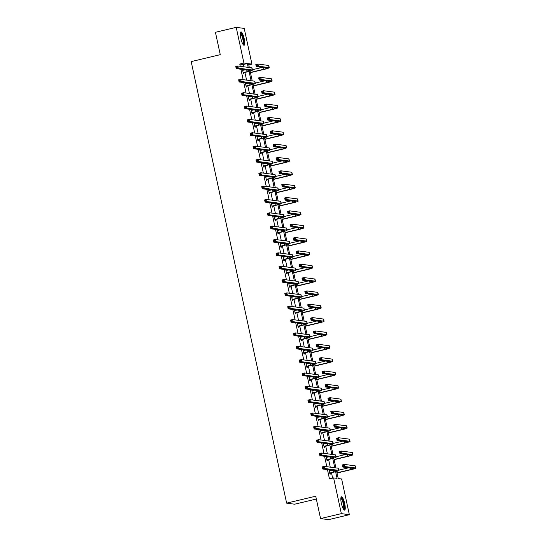 <?xml version="1.0" encoding="UTF-8"?>
<svg xmlns="http://www.w3.org/2000/svg" width="547" height="547" viewBox="0 0 547 547"><rect width="100%" height="100%" fill="white"/><g stroke="black" fill="none" stroke-linecap="round" stroke-linejoin="round"><path stroke-width="0.82" d="M341.349 503.247A6.851 1.6 -103.4 0 1 341.451 496.806A6.851 1.6 -103.4 0 1 344.726 503.698A6.851 1.6 -103.4 0 1 344.624 510.139A6.851 1.6 -103.4 0 1 341.349 503.247M240.837 38.352A6.851 1.6 -103.4 0 1 240.94 31.911A6.851 1.6 -103.4 0 1 244.215 38.803A6.851 1.6 -103.4 0 1 244.112 45.244A6.851 1.6 -103.4 0 1 240.837 38.352M316.344 499.042L294.648 504.204L286.635 503.137L191.177 61.599L220.263 54.673L215.429 32.3L236.208 27.35L244.222 28.423L251.941 64.136L248.509 63.678L249.343 67.527M248.776 64.895L251.941 64.136M336.672 471.439L338.203 478.522L341.636 478.981L349.355 514.7L341.342 513.633L333.622 477.914L337.055 478.372L335.619 471.726M341.342 513.633L320.563 518.577L328.576 519.65L349.355 514.7M326.689 456.567L326.86 457.347M327.386 459.788L327.591 460.745L327.051 460.677L326.149 456.499M320.918 429.88L321.082 430.653M321.615 433.094L321.821 434.058L321.28 433.983L320.378 429.805M315.147 403.187L315.311 403.966M315.845 406.4L316.05 407.365L315.51 407.289L314.607 403.112M309.376 376.493L309.54 377.273M310.074 379.707L310.279 380.671L309.739 380.596L308.836 376.418M303.606 349.8L303.77 350.579M304.296 353.02L304.508 353.977L303.968 353.909L303.065 349.731M297.835 323.106L297.999 323.886M298.525 326.327L298.737 327.284L298.197 327.215L297.294 323.038M292.064 296.412L292.228 297.192M292.754 299.633L292.966 300.59L292.426 300.522L291.517 296.344M286.293 269.726L286.457 270.498M286.984 272.939L287.196 273.903L286.655 273.828L285.746 269.65M280.522 243.032L280.686 243.812M281.213 246.246L281.425 247.21L280.885 247.135L279.975 242.957M274.751 216.338L274.915 217.118M275.442 219.552L275.654 220.516L275.107 220.441L274.204 216.263M268.98 189.645L269.145 190.424M269.671 192.865L269.883 193.823L269.336 193.754L268.433 189.577M263.203 162.951L263.374 163.731M263.9 166.172L264.112 167.129L263.565 167.061L262.663 162.883M257.432 136.265L257.603 137.037M258.129 139.478L258.341 140.442L257.794 140.367L256.892 136.189M251.661 109.571L251.832 110.344M252.358 112.785L252.57 113.749L252.023 113.673L251.121 109.496M245.89 82.877L246.061 83.657M246.588 86.091L246.793 87.055L246.253 86.98L245.35 82.802M332.638 478.146L331.468 472.731M330.258 467.159L328.583 459.391M327.373 453.812L325.697 446.044M324.487 440.465L322.812 432.698M321.602 427.118L319.927 419.351M318.716 413.771L317.041 406.004M315.831 400.425L314.156 392.657M312.946 387.085L311.27 379.31M310.06 373.738L308.385 365.964M307.175 360.391L305.493 352.617M304.289 347.044L302.607 339.27M301.404 333.697L299.722 325.923M298.518 320.351L296.836 312.583M295.633 307.004L293.951 299.236M292.748 293.657L291.066 285.89M289.862 280.31L288.18 272.543M286.977 266.963L285.295 259.196M284.091 253.617L282.409 245.849M281.206 240.27L279.524 232.502M278.32 226.93L276.638 219.156M275.435 213.583L273.753 205.809M272.55 200.236L270.868 192.462M269.664 186.889L267.982 179.115M266.779 173.543L265.097 165.768M263.893 160.196L262.211 152.428M261.008 146.849L259.326 139.082M258.122 133.502L256.44 125.735M255.237 120.155L253.555 112.388M252.352 106.809L250.67 99.041M249.466 93.462L247.784 85.694M246.581 80.122L244.899 72.348M243.695 66.775L243.203 64.519L239.771 64.061L240.263 66.317M240.899 69.25L243.148 79.657M243.784 82.597L246.034 93.004M246.67 95.944L248.919 106.35M249.555 109.284L251.805 119.697M252.44 122.631L254.69 133.044M255.326 135.977L257.575 146.391M258.211 149.324L260.461 159.738M261.097 162.671L263.346 173.084M263.982 176.018L266.232 186.431M266.868 189.365L269.117 199.778M269.753 202.711L272.003 213.125M272.638 216.058L274.888 226.472M275.524 229.405L277.773 239.812M278.409 242.752L280.659 253.158M281.295 256.092L283.544 266.505M284.18 269.439L286.43 279.852M287.066 282.785L289.315 293.199M289.951 296.132L292.201 306.546M292.836 309.479L295.086 319.892M295.722 322.826L297.971 333.239M298.607 336.173L300.857 346.586M301.493 349.519L303.742 359.933M304.378 362.866L306.628 373.28M307.264 376.213L309.513 386.62M310.149 389.56L312.399 399.966M313.034 402.907L315.284 413.313M315.92 416.246L318.169 426.66M318.805 429.593L321.055 440.007M321.691 442.94L323.94 453.354M324.576 456.287L326.826 466.7M327.462 469.634L329.465 478.905L333.622 477.914M243.005 69.531L243.176 70.31M243.702 72.744L243.907 73.708L243.367 73.633L242.465 69.455M248.776 96.224L248.947 97.004M249.473 99.438L249.685 100.402L249.138 100.327L248.235 96.149M254.546 122.918L254.717 123.69M255.244 126.131L255.456 127.095L254.909 127.02L254.006 122.843M260.317 149.605L260.488 150.384M261.015 152.825L261.227 153.782L260.68 153.714L259.777 149.536M266.095 176.298L266.259 177.078M266.786 179.519L266.998 180.476L266.451 180.407L265.548 176.23M271.866 202.992L272.03 203.771M272.556 206.212L272.768 207.169L272.221 207.101L271.319 202.916M277.637 229.685L277.801 230.465M278.327 232.899L278.539 233.863L277.999 233.788L277.09 229.61M283.408 256.379L283.572 257.158M284.098 259.593L284.31 260.557L283.77 260.481L282.861 256.304M289.178 283.072L289.342 283.845M289.869 286.286L290.081 287.25L289.541 287.175L288.631 282.997M294.949 309.759L295.113 310.539M295.64 312.98L295.852 313.937L295.312 313.869L294.409 309.691M300.72 336.453L300.884 337.232M301.411 339.673L301.623 340.631L301.082 340.562L300.18 336.384M306.491 363.146L306.655 363.926M307.182 366.367L307.393 367.324L306.853 367.249L305.951 363.071M312.262 389.84L312.426 390.62M312.959 393.054L313.164 394.018L312.624 393.943L311.722 389.765M318.033 416.534L318.197 417.313M318.73 419.747L318.935 420.711L318.395 420.636L317.492 416.458M323.803 443.227L323.968 444M324.501 446.441L324.706 447.405L324.166 447.33L323.263 443.152M329.574 469.914L329.745 470.693M330.272 473.134L330.477 474.092L329.937 474.023L329.034 469.846M320.563 518.577L315.728 496.204L286.635 503.137M239.771 64.061L243.928 63.069L236.208 27.35M250.102 71.055L252.229 80.874M252.987 84.402L255.114 94.221M255.873 97.749L257.999 107.568M258.758 111.089L260.885 120.914M261.644 124.436L263.77 134.261M264.529 137.782L266.656 147.601M267.415 151.129L269.541 160.948M270.3 164.476L272.427 174.295M273.185 177.823L275.312 187.642M276.071 191.17L278.197 200.988M278.956 204.516L281.083 214.335M281.842 217.863L283.968 227.682M284.727 231.21L286.854 241.029M287.619 244.557L289.739 254.376M290.505 257.897L292.624 267.722M293.39 271.244L295.51 281.069M296.276 284.59L298.395 294.409M299.161 297.937L301.281 307.756M302.047 311.284L304.166 321.103M304.932 324.631L307.052 334.449M307.817 337.978L309.937 347.796M310.703 351.324L312.822 361.143M313.588 364.671L315.708 374.49M316.474 378.018L318.593 387.837M319.359 391.365L321.479 401.183M322.245 404.712L324.364 414.53M325.13 418.052L327.25 427.877M328.015 431.398L330.135 441.224M330.901 444.745L333.02 454.564M333.786 458.092L335.906 467.911M248.194 67.377L247.36 63.527L243.928 63.069M334.757 467.76L332.733 458.386M331.872 454.413L329.848 445.039M328.986 441.067L326.962 431.692M326.101 427.72L324.077 418.346M323.215 414.373L321.192 404.999M320.33 401.026L318.306 391.652M317.445 387.679L315.421 378.305M314.559 374.339L312.535 364.958M311.674 360.993L309.65 351.612M308.788 347.646L306.764 338.265M305.903 334.299L303.879 324.918M303.017 320.952L300.994 311.571M300.132 307.605L298.108 298.231M297.247 294.259L295.223 284.884M294.361 280.912L292.337 271.538M291.476 267.565L289.452 258.191M288.59 254.218L286.566 244.844M285.705 240.871L283.681 231.497M282.82 227.525L280.796 218.15M279.934 214.185L277.91 204.804M277.049 200.838L275.025 191.457M274.163 187.491L272.139 178.11M271.278 174.144L269.254 164.763M268.392 160.797L266.368 151.416M265.507 147.451L263.476 138.076M262.622 134.104L260.591 124.73M259.736 120.757L257.705 111.383M256.851 107.41L254.82 98.036M253.965 94.063L251.935 84.689M251.08 80.717L249.049 71.342M243.203 64.519L247.36 63.527M243.162 72.676L247.1 71.623A4.39 0.383 167.8 0 0 250.314 70.549A4.39 0.383 167.8 0 0 250.177 70.488L236.215 68.621L235.757 66.481L237.836 65.989L251.791 67.855A6.591 0.574 -12.2 0 1 251.996 67.944L252.461 70.084A6.591 0.574 -12.2 0 1 247.641 71.691L243.251 73.072M242.649 70.317L245.206 69.825M237.07 66.741L236.236 66.939L236.42 67.794L237.254 67.596L237.07 66.741L237.836 65.989L238.294 68.129L252.256 69.995A6.591 0.574 -12.2 0 1 252.461 70.084M237.254 67.596L238.294 68.129L236.215 68.621L236.42 67.794M243.401 72.505L243.941 72.573M236.236 66.939L235.757 66.481M250.403 72.443L263.9 69.23A4.39 0.383 167.8 0 0 267.114 68.156A4.39 0.383 167.8 0 0 266.977 68.095L256.263 66.666L255.805 64.525L257.883 64.033L258.341 66.173L269.049 67.602A6.591 0.574 -12.2 0 1 269.261 67.691A6.591 0.574 -12.2 0 1 264.44 69.305L250.444 72.635M252.386 69.729L262.006 67.431M257.111 64.785L256.283 64.984L256.468 65.838L257.302 65.64L257.111 64.785L257.883 64.033L268.591 65.462A6.591 0.574 -12.2 0 1 268.796 65.558L269.261 67.691M257.302 65.64L258.341 66.173L256.263 66.666L256.468 65.838M256.283 64.984L255.805 64.525M246.047 86.023L249.986 84.97A4.39 0.383 167.8 0 0 253.199 83.896A4.39 0.383 167.8 0 0 253.063 83.835L239.101 81.968L238.642 79.828L240.721 79.336L254.676 81.202A6.591 0.574 -12.2 0 1 254.881 81.291L255.346 83.431A6.591 0.574 -12.2 0 1 250.533 85.038L246.136 86.419M245.863 83.705L248.092 83.171M239.955 80.088L239.121 80.286L239.306 81.141L240.14 80.942L239.955 80.088L240.721 79.336L241.179 81.476L255.141 83.342A6.591 0.574 -12.2 0 1 255.346 83.431M240.14 80.942L241.179 81.476L239.101 81.968L239.306 81.141M246.287 85.852L246.827 85.92M239.121 80.286L238.642 79.828M248.933 99.369L252.871 98.316A4.39 0.383 167.8 0 0 256.085 97.243A4.39 0.383 167.8 0 0 255.948 97.181L241.986 95.315L241.528 93.175L243.606 92.682L257.562 94.549A6.591 0.574 -12.2 0 1 257.767 94.638L258.232 96.778A6.591 0.574 -12.2 0 1 253.418 98.385L249.022 99.766M248.42 97.01L250.977 96.518M242.841 93.434L242.006 93.633L242.191 94.487L243.025 94.289L242.841 93.434L243.606 92.682L244.065 94.822L258.027 96.682A6.591 0.574 -12.2 0 1 258.232 96.778M243.025 94.289L244.065 94.822L241.986 95.315L242.191 94.487M249.172 99.198L249.712 99.267M242.006 93.633L241.528 93.175M253.288 85.79L266.786 82.576A4.39 0.383 167.8 0 0 269.999 81.503A4.39 0.383 167.8 0 0 269.862 81.441L259.148 80.012L258.69 77.872L260.769 77.38L261.227 79.52L271.941 80.949A6.591 0.574 -12.2 0 1 272.146 81.038A6.591 0.574 -12.2 0 1 267.326 82.652L253.329 85.982M255.271 83.069L264.892 80.778M260.003 78.132L259.169 78.33L259.353 79.185L260.187 78.987L260.003 78.132L260.769 77.38L271.476 78.809A6.591 0.574 -12.2 0 1 271.681 78.905L272.146 81.038M260.187 78.987L261.227 79.52L259.148 80.012L259.353 79.185M259.169 78.33L258.69 77.872M256.174 99.137L269.671 95.923A4.39 0.383 167.8 0 0 272.885 94.85A4.39 0.383 167.8 0 0 272.748 94.788L262.034 93.359L261.575 91.219L263.654 90.727L264.112 92.867L274.826 94.296A6.591 0.574 -12.2 0 1 275.032 94.385A6.591 0.574 -12.2 0 1 270.211 95.998L256.215 99.328M258.157 96.416L267.777 94.125M262.888 91.479L262.054 91.677L262.239 92.532L263.073 92.334L262.888 91.479L263.654 90.727L274.362 92.156A6.591 0.574 -12.2 0 1 274.567 92.252L275.032 94.385M263.073 92.334L264.112 92.867L262.034 93.359L262.239 92.532M262.054 91.677L261.575 91.219M240.372 33.025A5.928 1.381 -103.4 0 1 242.8 36.929A5.928 1.381 -103.4 0 1 243.675 43.835A5.928 1.381 -103.4 0 1 243.107 44.512M242.847 44.109A5.491 1.279 76.6 0 0 243.121 43.555A5.491 1.279 76.6 0 0 242.471 37.688A5.491 1.279 76.6 0 0 240.324 33.497M243.716 45.155A6.81 1.586 76.6 0 0 243.941 44.594A6.81 1.586 76.6 0 0 243.21 37.606A6.81 1.586 76.6 0 0 240.625 32.177M340.884 497.914A5.928 1.381 -103.4 0 1 343.318 501.818A5.928 1.381 -103.4 0 1 344.186 508.731A5.928 1.381 -103.4 0 1 343.619 509.407M343.366 509.004A5.491 1.279 76.6 0 0 343.639 508.45A5.491 1.279 76.6 0 0 342.983 502.584A5.491 1.279 76.6 0 0 340.836 498.385M344.227 510.043A6.81 1.586 76.6 0 0 344.453 509.483A6.81 1.586 76.6 0 0 343.721 502.495A6.81 1.586 76.6 0 0 341.137 497.066M251.818 112.716L255.757 111.663A4.39 0.383 167.8 0 0 258.97 110.59A4.39 0.383 167.8 0 0 258.834 110.528L244.871 108.662L244.413 106.521L246.492 106.029L260.447 107.896A6.591 0.574 -12.2 0 1 260.652 107.985L261.117 110.125A6.591 0.574 -12.2 0 1 256.304 111.732L251.907 113.113M251.634 110.391L253.863 109.865M245.726 106.781L244.892 106.98L245.077 107.834L245.911 107.636L245.726 106.781L246.492 106.029L246.95 108.169L260.912 110.029A6.591 0.574 -12.2 0 1 261.117 110.125M245.911 107.636L246.95 108.169L244.871 108.662L245.077 107.834M252.058 112.545L252.598 112.614M244.892 106.98L244.413 106.521M259.059 112.484L272.556 109.27A4.39 0.383 167.8 0 0 275.77 108.197A4.39 0.383 167.8 0 0 275.633 108.135L264.919 106.706L264.461 104.566L266.539 104.074L266.998 106.214L277.712 107.643A6.591 0.574 -12.2 0 1 277.917 107.732A6.591 0.574 -12.2 0 1 273.097 109.345L259.1 112.675M261.042 109.762L270.662 107.472M265.774 104.826L264.939 105.024L265.124 105.879L265.958 105.68L265.774 104.826L266.539 104.074L277.247 105.503A6.591 0.574 -12.2 0 1 277.452 105.592L277.917 107.732M265.958 105.68L266.998 106.214L264.919 106.706L265.124 105.879M264.939 105.024L264.461 104.566M254.704 126.063L258.642 125.01A4.39 0.383 167.8 0 0 261.856 123.937A4.39 0.383 167.8 0 0 261.719 123.875L247.757 122.008L247.299 119.868L249.377 119.376L263.333 121.236A6.591 0.574 -12.2 0 1 263.538 121.331L264.003 123.472A6.591 0.574 -12.2 0 1 259.189 125.078L254.793 126.46M254.519 123.738L256.748 123.212M248.612 120.128L247.777 120.326L247.962 121.181L248.796 120.983L248.612 120.128L249.377 119.376L249.835 121.516L263.798 123.376A6.591 0.574 -12.2 0 1 264.003 123.472M248.796 120.983L249.835 121.516L247.757 122.008L247.962 121.181M254.943 125.892L255.483 125.96M247.777 120.326L247.299 119.868M261.945 125.831L275.442 122.617A4.39 0.383 167.8 0 0 278.655 121.543A4.39 0.383 167.8 0 0 278.519 121.482L267.804 120.053L267.346 117.913L269.425 117.42L269.883 119.554L280.597 120.99A6.591 0.574 -12.2 0 1 280.802 121.078A6.591 0.574 -12.2 0 1 275.982 122.692L261.986 126.022M263.928 123.109L273.548 120.819M268.659 118.173L267.825 118.371L268.009 119.225L268.844 119.027L268.659 118.173L269.425 117.42L280.132 118.849A6.591 0.574 -12.2 0 1 280.337 118.938L280.802 121.078M268.844 119.027L269.883 119.554L267.804 120.053L268.009 119.225M267.825 118.371L267.346 117.913M257.589 139.403L261.528 138.35A4.39 0.383 167.8 0 0 264.741 137.283A4.39 0.383 167.8 0 0 264.604 137.222L250.642 135.355L250.184 133.215L252.263 132.723L266.218 134.583A6.591 0.574 -12.2 0 1 266.423 134.678L266.888 136.818A6.591 0.574 -12.2 0 1 262.075 138.425L257.678 139.806M257.076 137.051L259.634 136.559M251.497 133.475L250.663 133.673L250.847 134.528L251.682 134.33L251.497 133.475L252.263 132.723L252.721 134.856L266.683 136.723A6.591 0.574 -12.2 0 1 266.888 136.818M251.682 134.33L252.721 134.856L250.642 135.355L250.847 134.528M257.828 139.232L258.369 139.307M250.663 133.673L250.184 133.215M264.83 139.177L278.327 135.964A4.39 0.383 167.8 0 0 281.541 134.89A4.39 0.383 167.8 0 0 281.404 134.829L270.69 133.4L270.232 131.259L272.31 130.767L272.768 132.9L283.483 134.336A6.591 0.574 -12.2 0 1 283.688 134.425A6.591 0.574 -12.2 0 1 278.867 136.032L264.871 139.369M266.813 136.456L276.433 134.165M271.544 131.519L270.71 131.718L270.895 132.572L271.729 132.374L271.544 131.519L272.31 130.767L283.018 132.196A6.591 0.574 -12.2 0 1 283.223 132.285L283.688 134.425M271.729 132.374L272.768 132.9L270.69 133.4L270.895 132.572M270.71 131.718L270.232 131.259M260.475 152.75L264.413 151.697A4.39 0.383 167.8 0 0 267.627 150.623A4.39 0.383 167.8 0 0 267.49 150.562L253.528 148.702L253.07 146.562L255.148 146.07L269.103 147.929A6.591 0.574 -12.2 0 1 269.309 148.025L269.774 150.165A6.591 0.574 -12.2 0 1 264.96 151.772L260.563 153.153M260.29 150.432L262.519 149.899M254.382 146.822L253.548 147.02L253.733 147.875L254.567 147.676L254.382 146.822L255.148 146.07L255.606 148.203L269.568 150.069A6.591 0.574 -12.2 0 1 269.774 150.165M254.567 147.676L255.606 148.203L253.528 148.702L253.733 147.875M260.714 152.579L261.254 152.654M253.548 147.02L253.07 146.562M267.715 152.524L281.213 149.31A4.39 0.383 167.8 0 0 284.426 148.237A4.39 0.383 167.8 0 0 284.29 148.175L273.575 146.746L273.117 144.606L275.196 144.107L275.654 146.247L286.368 147.683A6.591 0.574 -12.2 0 1 286.573 147.772A6.591 0.574 -12.2 0 1 281.753 149.379L267.757 152.716M269.698 149.803L279.319 147.512M274.43 144.866L273.596 145.058L273.78 145.919L274.615 145.721L274.43 144.866L275.196 144.107L285.903 145.543A6.591 0.574 -12.2 0 1 286.108 145.632L286.573 147.772M274.615 145.721L275.654 146.247L273.575 146.746L273.78 145.919M273.596 145.058L273.117 144.606M263.36 166.097L267.298 165.044A4.39 0.383 167.8 0 0 270.512 163.97A4.39 0.383 167.8 0 0 270.375 163.909L256.413 162.049L255.955 159.909L258.034 159.409L271.989 161.276A6.591 0.574 -12.2 0 1 272.194 161.372L272.659 163.505A6.591 0.574 -12.2 0 1 267.845 165.119L263.449 166.5M262.854 163.744L265.404 163.245M257.268 160.168L256.434 160.36L256.618 161.221L257.452 161.023L257.268 160.168L258.034 159.409L258.492 161.55L272.454 163.416A6.591 0.574 -12.2 0 1 272.659 163.505M257.452 161.023L258.492 161.55L256.413 162.049L256.618 161.221M263.599 165.926L264.139 166.001M256.434 160.36L255.955 159.909M270.601 165.871L284.098 162.657A4.39 0.383 167.8 0 0 287.312 161.584A4.39 0.383 167.8 0 0 287.175 161.522L276.461 160.093L276.003 157.953L278.081 157.454L278.539 159.594L289.254 161.023A6.591 0.574 -12.2 0 1 289.459 161.119A6.591 0.574 -12.2 0 1 284.638 162.726L270.642 166.062M272.584 163.15L282.204 160.859M277.315 158.206L276.481 158.404L276.666 159.259L277.5 159.068L277.315 158.206L278.081 157.454L288.789 158.89A6.591 0.574 -12.2 0 1 288.994 158.979L289.459 161.119M277.5 159.068L278.539 159.594L276.461 160.093L276.666 159.259M276.481 158.404L276.003 157.953M266.245 179.443L270.184 178.39A4.39 0.383 167.8 0 0 273.397 177.317A4.39 0.383 167.8 0 0 273.261 177.255L259.299 175.396L258.84 173.255L260.919 172.756L274.874 174.623A6.591 0.574 -12.2 0 1 275.079 174.719L275.544 176.852A6.591 0.574 -12.2 0 1 270.731 178.466L266.334 179.847M265.739 177.091L268.29 176.592M260.153 173.508L259.319 173.707L259.504 174.568L260.338 174.37L260.153 173.508L260.919 172.756L261.377 174.896L275.339 176.763A6.591 0.574 -12.2 0 1 275.544 176.852M260.338 174.37L261.377 174.896L259.299 175.396L259.504 174.568M266.485 179.272L267.025 179.348M259.319 173.707L258.84 173.255M273.486 179.218L286.984 176.004A4.39 0.383 167.8 0 0 290.197 174.931A4.39 0.383 167.8 0 0 290.06 174.869L279.346 173.433L278.888 171.3L280.967 170.801L281.425 172.941L292.139 174.37A6.591 0.574 -12.2 0 1 292.344 174.466A6.591 0.574 -12.2 0 1 287.531 176.072L273.534 179.409M275.469 176.496L285.09 174.206M280.201 171.553L279.367 171.751L279.551 172.606L280.385 172.408L280.201 171.553L280.967 170.801L291.674 172.237A6.591 0.574 -12.2 0 1 291.879 172.326L292.344 174.466M280.385 172.408L281.425 172.941L279.346 173.433L279.551 172.606M279.367 171.751L278.888 171.3M269.131 192.79L273.069 191.737A4.39 0.383 167.8 0 0 276.283 190.664A4.39 0.383 167.8 0 0 276.146 190.602L262.184 188.736L261.726 186.602L263.804 186.103L277.76 187.97A6.591 0.574 -12.2 0 1 277.965 188.059L278.43 190.199A6.591 0.574 -12.2 0 1 273.616 191.812L269.22 193.187M268.946 190.472L271.175 189.939M263.039 186.855L262.204 187.053L262.389 187.908L263.223 187.71L263.039 186.855L263.804 186.103L264.263 188.243L278.225 190.11A6.591 0.574 -12.2 0 1 278.43 190.199M263.223 187.71L264.263 188.243L262.184 188.736L262.389 187.908M269.37 192.619L269.91 192.694M262.204 187.053L261.726 186.602M272.016 206.137L275.955 205.084A4.39 0.383 167.8 0 0 279.168 204.01A4.39 0.383 167.8 0 0 279.032 203.949L265.069 202.082L264.611 199.949L266.69 199.45L280.645 201.317A6.591 0.574 -12.2 0 1 280.85 201.405L281.315 203.546A6.591 0.574 -12.2 0 1 276.502 205.159L272.105 206.534M271.51 203.778L274.061 203.286M265.924 200.202L265.09 200.4L265.274 201.255L266.109 201.057L265.924 200.202L266.69 199.45L267.148 201.59L281.11 203.457A6.591 0.574 -12.2 0 1 281.315 203.546M266.109 201.057L267.148 201.59L265.069 202.082L265.274 201.255M272.256 205.966L272.796 206.041M265.09 200.4L264.611 199.949M274.902 219.484L278.847 218.431A4.39 0.383 167.8 0 0 282.054 217.357A4.39 0.383 167.8 0 0 281.917 217.296L267.955 215.429L267.497 213.296L269.575 212.797L283.531 214.663A6.591 0.574 -12.2 0 1 283.736 214.752L284.201 216.892A6.591 0.574 -12.2 0 1 279.387 218.506L274.991 219.88M274.717 217.166L276.953 216.633M268.809 213.549L267.975 213.747L268.16 214.602L268.994 214.403L268.809 213.549L269.575 212.797L270.033 214.937L283.996 216.803A6.591 0.574 -12.2 0 1 284.201 216.892M268.994 214.403L270.033 214.937L267.955 215.429L268.16 214.602M275.141 219.313L275.681 219.388M267.975 213.747L267.497 213.296M277.787 232.831L281.732 231.778A4.39 0.383 167.8 0 0 284.939 230.704A4.39 0.383 167.8 0 0 284.802 230.643L270.847 228.776L270.382 226.636L272.461 226.143L286.416 228.01A6.591 0.574 -12.2 0 1 286.621 228.099L287.086 230.239A6.591 0.574 -12.2 0 1 282.273 231.846L277.876 233.227M277.281 230.472L279.838 229.979M271.695 226.896L270.861 227.094L271.045 227.949L271.88 227.75L271.695 226.896L272.461 226.143L272.919 228.284L286.881 230.15A6.591 0.574 -12.2 0 1 287.086 230.239M271.88 227.75L272.919 228.284L270.847 228.776L271.045 227.949M278.026 232.66L278.567 232.728M270.861 227.094L270.382 226.636M280.673 246.177L284.618 245.124A4.39 0.383 167.8 0 0 287.825 244.051A4.39 0.383 167.8 0 0 287.688 243.989L273.732 242.123L273.268 239.983L275.346 239.49L289.301 241.357A6.591 0.574 -12.2 0 1 289.513 241.446L289.972 243.586A6.591 0.574 -12.2 0 1 285.158 245.193L280.761 246.574M280.167 243.818L282.724 243.326M274.58 240.242L273.746 240.441L273.931 241.295L274.765 241.097L274.58 240.242L275.346 239.49L275.804 241.63L289.766 243.497A6.591 0.574 -12.2 0 1 289.972 243.586M274.765 241.097L275.804 241.63L273.732 242.123L273.931 241.295M280.912 246.006L281.452 246.075M273.746 240.441L273.268 239.983M283.558 259.524L287.503 258.471A4.39 0.383 167.8 0 0 290.71 257.398A4.39 0.383 167.8 0 0 290.573 257.336L276.618 255.47L276.153 253.329L278.232 252.837L292.187 254.704A6.591 0.574 -12.2 0 1 292.399 254.793L292.857 256.933A6.591 0.574 -12.2 0 1 288.043 258.54L283.647 259.921M283.373 257.199L285.609 256.673M277.466 253.589L276.632 253.787L276.816 254.642L277.65 254.444L277.466 253.589L278.232 252.837L278.69 254.977L292.652 256.837A6.591 0.574 -12.2 0 1 292.857 256.933M277.65 254.444L278.69 254.977L276.618 255.47L276.816 254.642M283.797 259.353L284.337 259.422M276.632 253.787L276.153 253.329M286.443 272.871L290.389 271.818A4.39 0.383 167.8 0 0 293.595 270.744A4.39 0.383 167.8 0 0 293.459 270.683L279.503 268.816L279.038 266.676L281.117 266.184L295.072 268.051A6.591 0.574 -12.2 0 1 295.284 268.139L295.742 270.28A6.591 0.574 -12.2 0 1 290.929 271.886L286.532 273.268M285.937 270.512L288.495 270.02M280.351 266.936L279.517 267.134L279.702 267.989L280.536 267.791L280.351 266.936L281.117 266.184L281.575 268.324L295.537 270.184A6.591 0.574 -12.2 0 1 295.742 270.28M280.536 267.791L281.575 268.324L279.503 268.816L279.702 267.989M286.683 272.7L287.223 272.768M279.517 267.134L279.038 266.676M289.329 286.211L293.274 285.165A4.39 0.383 167.8 0 0 296.481 284.091A4.39 0.383 167.8 0 0 296.344 284.03L282.389 282.163L281.924 280.023L284.002 279.531L297.958 281.39A6.591 0.574 -12.2 0 1 298.17 281.486L298.628 283.626A6.591 0.574 -12.2 0 1 293.814 285.233L289.418 286.614M289.144 283.893L291.38 283.367M283.237 280.283L282.402 280.481L282.587 281.336L283.421 281.137L283.237 280.283L284.002 279.531L284.461 281.671L298.423 283.531A6.591 0.574 -12.2 0 1 298.628 283.626M283.421 281.137L284.461 281.671L282.389 282.163L282.587 281.336M289.568 286.047L290.108 286.115M282.402 280.481L281.924 280.023M292.214 299.558L296.159 298.505A4.39 0.383 167.8 0 0 299.366 297.431A4.39 0.383 167.8 0 0 299.23 297.377L285.274 295.51L284.809 293.37L286.888 292.877L300.843 294.737A6.591 0.574 -12.2 0 1 301.055 294.833L301.513 296.973A6.591 0.574 -12.2 0 1 296.7 298.58L292.303 299.961M291.708 297.206L294.265 296.706M286.122 293.63L285.288 293.828L285.472 294.683L286.307 294.484L286.122 293.63L286.888 292.877L287.353 295.011L301.308 296.877A6.591 0.574 -12.2 0 1 301.513 296.973M286.307 294.484L287.353 295.011L285.274 295.51L285.472 294.683M292.454 299.387L292.994 299.462M285.288 293.828L284.809 293.37M295.1 312.905L299.045 311.852A4.39 0.383 167.8 0 0 302.252 310.778A4.39 0.383 167.8 0 0 302.115 310.717L288.16 308.857L287.695 306.717L289.773 306.224L303.729 308.084A6.591 0.574 -12.2 0 1 303.941 308.18L304.399 310.32A6.591 0.574 -12.2 0 1 299.585 311.927L295.189 313.308M294.594 310.552L297.151 310.053M289.007 306.976L288.173 307.175L288.358 308.029L289.192 307.831L289.007 306.976L289.773 306.224L290.238 308.358L304.194 310.224A6.591 0.574 -12.2 0 1 304.399 310.32M289.192 307.831L290.238 308.358L288.16 308.857L288.358 308.029M295.339 312.734L295.879 312.809M288.173 307.175L287.695 306.717M276.372 192.565L289.869 189.351A4.39 0.383 167.8 0 0 293.083 188.277A4.39 0.383 167.8 0 0 292.946 188.216L282.231 186.78L281.773 184.647L283.852 184.148L284.31 186.288L295.024 187.717A6.591 0.574 -12.2 0 1 295.23 187.812A6.591 0.574 -12.2 0 1 290.416 189.419L276.42 192.756M278.355 189.843L287.975 187.553M283.086 184.9L282.252 185.098L282.437 185.953L283.271 185.754L283.086 184.9L283.852 184.148L294.56 185.577A6.591 0.574 -12.2 0 1 294.765 185.672L295.23 187.812M283.271 185.754L284.31 186.288L282.231 186.78L282.437 185.953M282.252 185.098L281.773 184.647M279.257 205.911L292.754 202.691A4.39 0.383 167.8 0 0 295.968 201.624A4.39 0.383 167.8 0 0 295.831 201.563L285.117 200.127L284.659 197.987L286.737 197.494L287.196 199.634L297.91 201.064A6.591 0.574 -12.2 0 1 298.115 201.159A6.591 0.574 -12.2 0 1 293.301 202.766L279.305 206.103M281.24 203.19L290.86 200.893M285.972 198.246L285.137 198.445L285.322 199.299L286.156 199.101L285.972 198.246L286.737 197.494L297.445 198.923A6.591 0.574 -12.2 0 1 297.65 199.019L298.115 201.159M286.156 199.101L287.196 199.634L285.117 200.127L285.322 199.299M285.137 198.445L284.659 197.987M282.149 219.251L295.64 216.038A4.39 0.383 167.8 0 0 298.853 214.964A4.39 0.383 167.8 0 0 298.717 214.903L288.002 213.474L287.544 211.333L289.623 210.841L290.081 212.981L300.795 214.41A6.591 0.574 -12.2 0 1 301 214.506A6.591 0.574 -12.2 0 1 296.187 216.113L282.19 219.443M284.125 216.537L293.746 214.239M288.857 211.593L288.023 211.792L288.207 212.646L289.042 212.448L288.857 211.593L289.623 210.841L300.33 212.27A6.591 0.574 -12.2 0 1 300.535 212.366L301 214.506M289.042 212.448L290.081 212.981L288.002 213.474L288.207 212.646M288.023 211.792L287.544 211.333M285.035 232.598L298.525 229.384A4.39 0.383 167.8 0 0 301.739 228.311A4.39 0.383 167.8 0 0 301.602 228.249L290.895 226.82L290.43 224.68L292.508 224.188L292.966 226.328L303.681 227.757A6.591 0.574 -12.2 0 1 303.886 227.846A6.591 0.574 -12.2 0 1 299.072 229.46L285.076 232.79M287.011 229.884L296.631 227.586M291.742 224.94L290.908 225.138L291.093 225.993L291.927 225.795L291.742 224.94L292.508 224.188L303.216 225.617A6.591 0.574 -12.2 0 1 303.421 225.713L303.886 227.846M291.927 225.795L292.966 226.328L290.895 226.82L291.093 225.993M290.908 225.138L290.43 224.68M287.92 245.945L301.411 242.731A4.39 0.383 167.8 0 0 304.624 241.658A4.39 0.383 167.8 0 0 304.488 241.596L293.78 240.167L293.315 238.027L295.394 237.535L295.852 239.675L306.566 241.104A6.591 0.574 -12.2 0 1 306.771 241.193A6.591 0.574 -12.2 0 1 301.958 242.806L287.961 246.136M289.896 243.224L299.517 240.933M294.628 238.287L293.794 238.485L293.978 239.34L294.812 239.142L294.628 238.287L295.394 237.535L306.101 238.964A6.591 0.574 -12.2 0 1 306.306 239.06L306.771 241.193M294.812 239.142L295.852 239.675L293.78 240.167L293.978 239.34M293.794 238.485L293.315 238.027M290.806 259.292L304.296 256.078A4.39 0.383 167.8 0 0 307.51 255.005A4.39 0.383 167.8 0 0 307.373 254.943L296.665 253.514L296.2 251.374L298.279 250.882L298.737 253.022L309.452 254.451A6.591 0.574 -12.2 0 1 309.657 254.54A6.591 0.574 -12.2 0 1 304.843 256.153L290.847 259.483M292.782 256.57L302.402 254.28M297.513 251.634L296.679 251.832L296.864 252.687L297.698 252.488L297.513 251.634L298.279 250.882L308.987 252.311A6.591 0.574 -12.2 0 1 309.192 252.399L309.657 254.54M297.698 252.488L298.737 253.022L296.665 253.514L296.864 252.687M296.679 251.832L296.2 251.374M293.691 272.638L307.182 269.425A4.39 0.383 167.8 0 0 310.395 268.351A4.39 0.383 167.8 0 0 310.258 268.29L299.551 266.861L299.086 264.721L301.165 264.228L301.623 266.362L312.337 267.798A6.591 0.574 -12.2 0 1 312.542 267.886A6.591 0.574 -12.2 0 1 307.729 269.5L293.732 272.83M295.667 269.917L305.288 267.627M300.399 264.98L299.565 265.179L299.749 266.033L300.583 265.835L300.399 264.98L301.165 264.228L311.872 265.657A6.591 0.574 -12.2 0 1 312.077 265.746L312.542 267.886M300.583 265.835L301.623 266.362L299.551 266.861L299.749 266.033M299.565 265.179L299.086 264.721M296.577 285.985L310.067 282.772A4.39 0.383 167.8 0 0 313.281 281.698A4.39 0.383 167.8 0 0 313.144 281.637L302.436 280.208L301.971 278.067L304.05 277.575L304.508 279.708L315.222 281.144A6.591 0.574 -12.2 0 1 315.428 281.233A6.591 0.574 -12.2 0 1 310.614 282.847L296.618 286.177M298.553 283.264L308.173 280.973M303.284 278.327L302.45 278.526L302.635 279.38L303.469 279.182L303.284 278.327L304.05 277.575L314.757 279.004A6.591 0.574 -12.2 0 1 314.963 279.093L315.428 281.233M303.469 279.182L304.508 279.708L302.436 280.208L302.635 279.38M302.45 278.526L301.971 278.067M299.462 299.332L312.952 296.118A4.39 0.383 167.8 0 0 316.166 295.045A4.39 0.383 167.8 0 0 316.029 294.983L305.322 293.554L304.857 291.414L306.935 290.922L307.393 293.055L318.108 294.491A6.591 0.574 -12.2 0 1 318.313 294.58A6.591 0.574 -12.2 0 1 313.499 296.187L299.503 299.524M301.438 296.611L311.058 294.32M306.17 291.674L305.335 291.872L305.52 292.727L306.354 292.529L306.17 291.674L306.935 290.922L317.643 292.351A6.591 0.574 -12.2 0 1 317.848 292.44L318.313 294.58M306.354 292.529L307.393 293.055L305.322 293.554L305.52 292.727M305.335 291.872L304.857 291.414M302.347 312.679L315.845 309.465A4.39 0.383 167.8 0 0 319.051 308.392A4.39 0.383 167.8 0 0 318.915 308.33L308.207 306.901L307.742 304.761L309.821 304.262L310.286 306.402L320.993 307.831A6.591 0.574 -12.2 0 1 321.198 307.927A6.591 0.574 -12.2 0 1 316.385 309.534L302.388 312.87M304.323 309.958L313.951 307.667M309.055 305.014L308.221 305.212L308.405 306.074L309.24 305.876L309.055 305.014L309.821 304.262L320.528 305.698A6.591 0.574 -12.2 0 1 320.733 305.787L321.198 307.927M309.24 305.876L310.286 306.402L308.207 306.901L308.405 306.074M308.221 305.212L307.742 304.761M297.985 326.251L301.93 325.198A4.39 0.383 167.8 0 0 305.137 324.125A4.39 0.383 167.8 0 0 305 324.063L291.045 322.204L290.58 320.063L292.659 319.564L306.614 321.431A6.591 0.574 -12.2 0 1 306.826 321.527L307.284 323.66A6.591 0.574 -12.2 0 1 302.47 325.274L298.074 326.655M297.8 323.933L300.036 323.4M291.893 320.316L291.059 320.515L291.243 321.376L292.077 321.178L291.893 320.316L292.659 319.564L293.124 321.704L307.079 323.571A6.591 0.574 -12.2 0 1 307.284 323.66M292.077 321.178L293.124 321.704L291.045 322.204L291.243 321.376M298.224 326.08L298.765 326.156M291.059 320.515L290.58 320.063M305.233 326.026L318.73 322.812A4.39 0.383 167.8 0 0 321.937 321.739A4.39 0.383 167.8 0 0 321.8 321.677L311.093 320.248L310.628 318.108L312.706 317.609L313.171 319.749L323.879 321.178A6.591 0.574 -12.2 0 1 324.084 321.274A6.591 0.574 -12.2 0 1 319.27 322.88L305.274 326.217M307.209 323.304L316.836 321.014M311.94 318.361L311.106 318.559L311.291 319.414L312.125 319.222L311.94 318.361L312.706 317.609L323.414 319.045A6.591 0.574 -12.2 0 1 323.619 319.133L324.084 321.274M312.125 319.222L313.171 319.749L311.093 320.248L311.291 319.414M311.106 318.559L310.628 318.108M300.871 339.598L304.816 338.545A4.39 0.383 167.8 0 0 308.023 337.472A4.39 0.383 167.8 0 0 307.886 337.41L293.93 335.55L293.465 333.41L295.544 332.911L309.499 334.778A6.591 0.574 -12.2 0 1 309.711 334.873L310.17 337.007A6.591 0.574 -12.2 0 1 305.356 338.62L300.959 340.002M300.365 337.246L302.922 336.747M294.778 333.663L293.944 333.861L294.129 334.716L294.963 334.525L294.778 333.663L295.544 332.911L296.009 335.051L309.964 336.918A6.591 0.574 -12.2 0 1 310.17 337.007M294.963 334.525L296.009 335.051L293.93 335.55L294.129 334.716M301.11 339.427L301.65 339.502M293.944 333.861L293.465 333.41M308.118 339.372L321.615 336.159A4.39 0.383 167.8 0 0 324.822 335.085A4.39 0.383 167.8 0 0 324.686 335.024L313.978 333.588L313.513 331.455L315.592 330.956L316.057 333.096L326.764 334.525A6.591 0.574 -12.2 0 1 326.969 334.62A6.591 0.574 -12.2 0 1 322.156 336.227L308.159 339.564M310.094 336.651L319.721 334.361M314.826 331.708L313.992 331.906L314.176 332.761L315.01 332.562L314.826 331.708L315.592 330.956L326.299 332.385A6.591 0.574 -12.2 0 1 326.511 332.48L326.969 334.62M315.01 332.562L316.057 333.096L313.978 333.588L314.176 332.761M313.992 331.906L313.513 331.455M303.756 352.945L307.701 351.892A4.39 0.383 167.8 0 0 310.908 350.818A4.39 0.383 167.8 0 0 310.771 350.757L296.816 348.89L296.351 346.757L298.43 346.258L312.385 348.124A6.591 0.574 -12.2 0 1 312.597 348.213L313.055 350.353A6.591 0.574 -12.2 0 1 308.241 351.967L303.845 353.341M303.25 350.586L305.807 350.094M297.664 347.01L296.83 347.208L297.014 348.063L297.848 347.865L297.664 347.01L298.43 346.258L298.894 348.398L312.85 350.265A6.591 0.574 -12.2 0 1 313.055 350.353M297.848 347.865L298.894 348.398L296.816 348.89L297.014 348.063M303.995 352.774L304.535 352.849M296.83 347.208L296.351 346.757M311.004 352.719L324.501 349.499A4.39 0.383 167.8 0 0 327.708 348.432A4.39 0.383 167.8 0 0 327.571 348.371L316.863 346.935L316.398 344.801L318.477 344.302L318.942 346.442L329.65 347.871A6.591 0.574 -12.2 0 1 329.855 347.967A6.591 0.574 -12.2 0 1 325.041 349.574L311.045 352.911M312.98 349.998L322.607 347.707M317.711 345.054L316.877 345.253L317.062 346.107L317.896 345.909L317.711 345.054L318.477 344.302L329.185 345.731A6.591 0.574 -12.2 0 1 329.397 345.827L329.855 347.967M317.896 345.909L318.942 346.442L316.863 346.935L317.062 346.107M316.877 345.253L316.398 344.801M306.641 366.292L310.587 365.239A4.39 0.383 167.8 0 0 313.793 364.165A4.39 0.383 167.8 0 0 313.657 364.104L299.701 362.237L299.236 360.104L301.315 359.605L315.27 361.471A6.591 0.574 -12.2 0 1 315.482 361.56L315.94 363.7A6.591 0.574 -12.2 0 1 311.127 365.314L306.73 366.688M306.135 363.933L308.693 363.44M300.549 360.357L299.715 360.555L299.9 361.41L300.734 361.211L300.549 360.357L301.315 359.605L301.78 361.745L315.735 363.611A6.591 0.574 -12.2 0 1 315.94 363.7M300.734 361.211L301.78 361.745L299.701 362.237L299.9 361.41M306.881 366.121L307.421 366.196M299.715 360.555L299.236 360.104M313.889 366.059L327.386 362.846A4.39 0.383 167.8 0 0 330.593 361.772A4.39 0.383 167.8 0 0 330.456 361.717L319.749 360.282L319.284 358.141L321.363 357.649L321.827 359.789L332.535 361.218A6.591 0.574 -12.2 0 1 332.74 361.314A6.591 0.574 -12.2 0 1 327.926 362.921L313.93 366.251M315.865 363.345L325.492 361.047M320.597 358.401L319.763 358.6L319.947 359.454L320.781 359.256L320.597 358.401L321.363 357.649L332.07 359.078A6.591 0.574 -12.2 0 1 332.282 359.174L332.74 361.314M320.781 359.256L321.827 359.789L319.749 360.282L319.947 359.454M319.763 358.6L319.284 358.141M309.527 379.639L313.472 378.586A4.39 0.383 167.8 0 0 316.679 377.512A4.39 0.383 167.8 0 0 316.542 377.451L302.587 375.584L302.122 373.444L304.2 372.951L318.156 374.818A6.591 0.574 -12.2 0 1 318.368 374.907L318.826 377.047A6.591 0.574 -12.2 0 1 314.012 378.654L309.616 380.035M309.021 377.28L311.578 376.787M303.435 373.704L302.6 373.902L302.785 374.757L303.619 374.558L303.435 373.704L304.2 372.951L304.665 375.092L318.621 376.958A6.591 0.574 -12.2 0 1 318.826 377.047M303.619 374.558L304.665 375.092L302.587 375.584L302.785 374.757M309.766 379.468L310.306 379.536M302.6 373.902L302.122 373.444M316.775 379.406L330.272 376.192A4.39 0.383 167.8 0 0 333.479 375.119A4.39 0.383 167.8 0 0 333.342 375.057L322.634 373.628L322.169 371.488L324.248 370.996L324.713 373.136L335.42 374.565A6.591 0.574 -12.2 0 1 335.626 374.654A6.591 0.574 -12.2 0 1 330.812 376.268L316.816 379.597M318.751 376.692L328.378 374.394M323.482 371.748L322.648 371.946L322.833 372.801L323.667 372.603L323.482 371.748L324.248 370.996L334.955 372.425A6.591 0.574 -12.2 0 1 335.167 372.521L335.626 374.654M323.667 372.603L324.713 373.136L322.634 373.628L322.833 372.801M322.648 371.946L322.169 371.488M312.412 392.985L316.357 391.932A4.39 0.383 167.8 0 0 319.564 390.859A4.39 0.383 167.8 0 0 319.427 390.797L305.472 388.931L305.007 386.791L307.086 386.298L321.041 388.165A6.591 0.574 -12.2 0 1 321.253 388.254L321.711 390.394A6.591 0.574 -12.2 0 1 316.898 392.001L312.501 393.382M312.228 390.667L314.463 390.134M306.32 387.05L305.486 387.249L305.67 388.103L306.505 387.905L306.32 387.05L307.086 386.298L307.551 388.438L321.506 390.305A6.591 0.574 -12.2 0 1 321.711 390.394M306.505 387.905L307.551 388.438L305.472 388.931L305.67 388.103M312.652 392.814L313.192 392.883M305.486 387.249L305.007 386.791M319.66 392.753L333.157 389.539A4.39 0.383 167.8 0 0 336.364 388.466A4.39 0.383 167.8 0 0 336.227 388.404L325.52 386.975L325.055 384.835L327.133 384.343L327.598 386.483L338.306 387.912A6.591 0.574 -12.2 0 1 338.511 388.001A6.591 0.574 -12.2 0 1 333.697 389.614L319.701 392.944M321.636 390.038L331.263 387.741M326.368 385.095L325.533 385.293L325.718 386.148L326.552 385.95L326.368 385.095L327.133 384.343L337.841 385.772A6.591 0.574 -12.2 0 1 338.053 385.867L338.511 388.001M326.552 385.95L327.598 386.483L325.52 386.975L325.718 386.148M325.533 385.293L325.055 384.835M315.298 406.332L319.243 405.279A4.39 0.383 167.8 0 0 322.45 404.206A4.39 0.383 167.8 0 0 322.313 404.144L308.358 402.277L307.893 400.137L309.971 399.645L323.927 401.512A6.591 0.574 -12.2 0 1 324.139 401.601L324.597 403.741A6.591 0.574 -12.2 0 1 319.783 405.348L315.387 406.729M315.113 404.014L317.349 403.481M309.205 400.397L308.371 400.595L308.556 401.45L309.39 401.252L309.205 400.397L309.971 399.645L310.436 401.785L324.392 403.645A6.591 0.574 -12.2 0 1 324.597 403.741M309.39 401.252L310.436 401.785L308.358 402.277L308.556 401.45M315.537 406.161L316.077 406.23M308.371 400.595L307.893 400.137M322.545 406.1L336.043 402.886A4.39 0.383 167.8 0 0 339.249 401.813A4.39 0.383 167.8 0 0 339.113 401.751L328.405 400.322L327.94 398.182L330.019 397.69L330.484 399.83L341.191 401.259A6.591 0.574 -12.2 0 1 341.396 401.348A6.591 0.574 -12.2 0 1 336.583 402.961L322.586 406.291M324.521 403.378L334.149 401.088M329.253 398.442L328.419 398.64L328.603 399.495L329.438 399.296L329.253 398.442L330.019 397.69L340.726 399.119A6.591 0.574 -12.2 0 1 340.938 399.214L341.396 401.348M329.438 399.296L330.484 399.83L328.405 400.322L328.603 399.495M328.419 398.64L327.94 398.182M318.183 419.679L322.128 418.626A4.39 0.383 167.8 0 0 325.335 417.552A4.39 0.383 167.8 0 0 325.198 417.491L311.243 415.624L310.778 413.484L312.857 412.992L326.812 414.858A6.591 0.574 -12.2 0 1 327.024 414.947L327.482 417.087A6.591 0.574 -12.2 0 1 322.668 418.694L318.272 420.075M317.677 417.32L320.234 416.828M312.091 413.744L311.257 413.942L311.441 414.797L312.275 414.599L312.091 413.744L312.857 412.992L313.322 415.132L327.277 416.992A6.591 0.574 -12.2 0 1 327.482 417.087M312.275 414.599L313.322 415.132L311.243 415.624L311.441 414.797M318.422 419.508L318.963 419.576M311.257 413.942L310.778 413.484M325.431 419.446L338.928 416.233A4.39 0.383 167.8 0 0 342.135 415.159A4.39 0.383 167.8 0 0 341.998 415.098L331.291 413.669L330.826 411.529L332.904 411.036L333.369 413.176L344.077 414.605A6.591 0.574 -12.2 0 1 344.282 414.694A6.591 0.574 -12.2 0 1 339.468 416.308L325.472 419.638M327.407 416.725L337.034 414.435M332.138 411.788L331.304 411.987L331.489 412.841L332.323 412.643L332.138 411.788L332.904 411.036L343.612 412.465A6.591 0.574 -12.2 0 1 343.824 412.554L344.282 414.694M332.323 412.643L333.369 413.176L331.291 413.669L331.489 412.841M331.304 411.987L330.826 411.529M321.068 433.026L325.014 431.973A4.39 0.383 167.8 0 0 328.221 430.899A4.39 0.383 167.8 0 0 328.084 430.838L314.128 428.971L313.663 426.831L315.742 426.339L329.697 428.198A6.591 0.574 -12.2 0 1 329.909 428.294L330.367 430.434A6.591 0.574 -12.2 0 1 325.554 432.041L321.157 433.422M320.563 430.667L323.12 430.174M314.976 427.091L314.142 427.289L314.327 428.144L315.161 427.945L314.976 427.091L315.742 426.339L316.207 428.479L330.162 430.339A6.591 0.574 -12.2 0 1 330.367 430.434M315.161 427.945L316.207 428.479L314.128 428.971L314.327 428.144M321.308 432.855L321.848 432.923M314.142 427.289L313.663 426.831M328.316 432.793L341.813 429.58A4.39 0.383 167.8 0 0 345.02 428.506A4.39 0.383 167.8 0 0 344.883 428.445L334.176 427.016L333.711 424.875L335.79 424.383L336.255 426.516L346.962 427.952A6.591 0.574 -12.2 0 1 347.167 428.041A6.591 0.574 -12.2 0 1 342.354 429.655L328.357 432.985M330.292 430.072L339.919 427.781M335.024 425.135L334.19 425.334L334.374 426.188L335.208 425.99L335.024 425.135L335.79 424.383L346.497 425.812A6.591 0.574 -12.2 0 1 346.709 425.901L347.167 428.041M335.208 425.99L336.255 426.516L334.176 427.016L334.374 426.188M334.19 425.334L333.711 424.875M323.954 446.366L327.899 445.313A4.39 0.383 167.8 0 0 331.106 444.246A4.39 0.383 167.8 0 0 330.969 444.185L317.014 442.318L316.549 440.178L318.627 439.685L332.59 441.545A6.591 0.574 -12.2 0 1 332.795 441.641L333.253 443.781A6.591 0.574 -12.2 0 1 328.439 445.388L324.043 446.769M323.448 444.014L326.005 443.521M317.862 440.438L317.028 440.636L317.219 441.491L318.046 441.292L317.862 440.438L318.627 439.685L319.092 441.819L333.048 443.685A6.591 0.574 -12.2 0 1 333.253 443.781M318.046 441.292L319.092 441.819L317.014 442.318L317.219 441.491M324.193 446.195L324.733 446.27M317.028 440.636L316.549 440.178M331.202 446.14L344.699 442.926A4.39 0.383 167.8 0 0 347.906 441.853A4.39 0.383 167.8 0 0 347.769 441.791L337.061 440.362L336.596 438.222L338.675 437.73L339.14 439.863L349.848 441.299A6.591 0.574 -12.2 0 1 350.053 441.388A6.591 0.574 -12.2 0 1 345.239 442.995L331.243 446.331M333.178 443.419L342.805 441.128M337.909 438.482L337.075 438.68L337.267 439.535L338.094 439.337L337.909 438.482L338.675 437.73L349.383 439.159A6.591 0.574 -12.2 0 1 349.595 439.248L350.053 441.388M338.094 439.337L339.14 439.863L337.061 440.362L337.267 439.535M337.075 438.68L336.596 438.222M326.839 459.712L330.785 458.659A4.39 0.383 167.8 0 0 333.991 457.586A4.39 0.383 167.8 0 0 333.855 457.524L319.899 455.665L319.434 453.525L321.513 453.032L335.475 454.892A6.591 0.574 -12.2 0 1 335.68 454.988L336.138 457.128A6.591 0.574 -12.2 0 1 331.325 458.735L326.928 460.116M326.333 457.36L328.891 456.861M320.747 453.784L319.913 453.983L320.104 454.837L320.932 454.639L320.747 453.784L321.513 453.032L321.978 455.166L335.933 457.032A6.591 0.574 -12.2 0 1 336.138 457.128M320.932 454.639L321.978 455.166L319.899 455.665L320.104 454.837M327.079 459.542L327.619 459.617M319.913 453.983L319.434 453.525M334.087 459.487L347.584 456.273A4.39 0.383 167.8 0 0 350.791 455.2A4.39 0.383 167.8 0 0 350.654 455.138L339.947 453.709L339.482 451.569L341.56 451.07L342.025 453.21L352.733 454.646A6.591 0.574 -12.2 0 1 352.938 454.735A6.591 0.574 -12.2 0 1 348.124 456.342L334.128 459.678M336.063 456.766L345.69 454.475M340.795 451.829L339.96 452.02L340.152 452.882L340.979 452.684L340.795 451.829L341.56 451.07L352.268 452.506A6.591 0.574 -12.2 0 1 352.48 452.595L352.938 454.735M340.979 452.684L342.025 453.21L339.947 453.709L340.152 452.882M339.96 452.02L339.482 451.569M329.725 473.059L333.67 472.006A4.39 0.383 167.8 0 0 336.877 470.933A4.39 0.383 167.8 0 0 336.74 470.871L322.785 469.011L322.32 466.871L324.398 466.372L338.361 468.239A6.591 0.574 -12.2 0 1 338.566 468.335L339.024 470.468A6.591 0.574 -12.2 0 1 334.21 472.082L329.814 473.463M329.54 470.741L331.776 470.208M323.633 467.131L322.805 467.323L322.99 468.184L323.817 467.986L323.633 467.131L324.398 466.372L324.863 468.512L338.819 470.379A6.591 0.574 -12.2 0 1 339.024 470.468M323.817 467.986L324.863 468.512L322.785 469.011L322.99 468.184M329.964 472.888L330.504 472.964M322.805 467.323L322.32 466.871M336.973 472.834L350.47 469.62A4.39 0.383 167.8 0 0 353.677 468.547A4.39 0.383 167.8 0 0 353.54 468.485L342.832 467.056L342.367 464.916L344.446 464.417L344.911 466.557L355.618 467.986A6.591 0.574 -12.2 0 1 355.823 468.082A6.591 0.574 -12.2 0 1 351.01 469.688L337.014 473.025M338.949 470.112L348.576 467.822M343.68 465.169L342.846 465.367L343.037 466.222L343.865 466.03L343.68 465.169L344.446 464.417L355.153 465.853A6.591 0.574 -12.2 0 1 355.365 465.941L355.823 468.082M343.865 466.03L344.911 466.557L342.832 467.056L343.037 466.222M342.846 465.367L342.367 464.916M246.759 70.03L247.1 71.623M251.791 67.855L252.256 69.995M263.558 67.643L263.9 69.23M268.591 65.462L269.049 67.602M249.644 83.376L249.986 84.97M254.676 81.202L255.141 83.342M252.529 96.723L252.871 98.316M257.562 94.549L258.027 96.682M266.444 80.99L266.786 82.576M271.476 78.809L271.941 80.949M269.329 94.33L269.671 95.923M274.362 92.156L274.826 94.296M255.415 110.07L255.757 111.663M260.447 107.896L260.912 110.029M272.215 107.677L272.556 109.27M277.247 105.503L277.712 107.643M258.3 123.417L258.642 125.01M263.333 121.236L263.798 123.376M275.1 121.024L275.442 122.617M280.132 118.849L280.597 120.99M261.186 136.764L261.528 138.35M266.218 134.583L266.683 136.723M277.985 134.371L278.327 135.964M283.018 132.196L283.483 134.336M264.071 150.11L264.413 151.697M269.103 147.929L269.568 150.069M280.871 147.717L281.213 149.31M285.903 145.543L286.368 147.683M266.957 163.457L267.298 165.044M271.989 161.276L272.454 163.416M283.756 161.064L284.098 162.657M288.789 158.89L289.254 161.023M269.842 176.804L270.184 178.39M274.874 174.623L275.339 176.763M286.642 174.411L286.984 176.004M291.674 172.237L292.139 174.37M272.727 190.144L273.069 191.737M277.76 187.97L278.225 190.11M275.613 203.491L275.955 205.084M280.645 201.317L281.11 203.457M278.498 216.838L278.847 218.431M283.531 214.663L283.996 216.803M281.384 230.184L281.732 231.778M286.416 228.01L286.881 230.15M284.269 243.531L284.618 245.124M289.301 241.357L289.766 243.497M287.154 256.878L287.503 258.471M292.187 254.704L292.652 256.837M290.04 270.225L290.389 271.818M295.072 268.051L295.537 270.184M292.925 283.572L293.274 285.165M297.958 281.39L298.423 283.531M295.811 296.918L296.159 298.505M300.843 294.737L301.308 296.877M298.696 310.265L299.045 311.852M303.729 308.084L304.194 310.224M289.527 187.758L289.869 189.351M294.56 185.577L295.024 187.717M292.413 201.105L292.754 202.691M297.445 198.923L297.91 201.064M295.298 214.451L295.64 216.038M300.33 212.27L300.795 214.41M298.183 227.798L298.525 229.384M303.216 225.617L303.681 227.757M301.069 241.145L301.411 242.731M306.101 238.964L306.566 241.104M303.954 254.485L304.296 256.078M308.987 252.311L309.452 254.451M306.84 267.832L307.182 269.425M311.872 265.657L312.337 267.798M309.725 281.179L310.067 282.772M314.757 279.004L315.222 281.144M312.611 294.525L312.952 296.118M317.643 292.351L318.108 294.491M315.496 307.872L315.845 309.465M320.528 305.698L320.993 307.831M301.582 323.612L301.93 325.198M306.614 321.431L307.079 323.571M318.381 321.219L318.73 322.812M323.414 319.045L323.879 321.178M304.467 336.959L304.816 338.545M309.499 334.778L309.964 336.918M321.267 334.566L321.615 336.159M326.299 332.385L326.764 334.525M307.352 350.299L307.701 351.892M312.385 348.124L312.85 350.265M324.152 347.913L324.501 349.499M329.185 345.731L329.65 347.871M310.238 363.646L310.587 365.239M315.27 361.471L315.735 363.611M327.038 361.259L327.386 362.846M332.07 359.078L332.535 361.218M313.123 376.992L313.472 378.586M318.156 374.818L318.621 376.958M329.923 374.606L330.272 376.192M334.955 372.425L335.42 374.565M316.009 390.339L316.357 391.932M321.041 388.165L321.506 390.305M332.808 387.953L333.157 389.539M337.841 385.772L338.306 387.912M318.894 403.686L319.243 405.279M323.927 401.512L324.392 403.645M335.694 401.293L336.043 402.886M340.726 399.119L341.191 401.259M321.78 417.033L322.128 418.626M326.812 414.858L327.277 416.992M338.579 414.64L338.928 416.233M343.612 412.465L344.077 414.605M324.665 430.38L325.014 431.973M329.697 428.198L330.162 430.339M341.465 427.986L341.813 429.58M346.497 425.812L346.962 427.952M327.557 443.726L327.899 445.313M332.59 441.545L333.048 443.685M344.35 441.333L344.699 442.926M349.383 439.159L349.848 441.299M330.443 457.073L330.785 458.659M335.475 454.892L335.933 457.032M347.236 454.68L347.584 456.273M352.268 452.506L352.733 454.646M333.328 470.42L333.67 472.006M338.361 468.239L338.819 470.379M350.121 468.027L350.47 469.62M355.153 465.853L355.618 467.986"/></g></svg>
